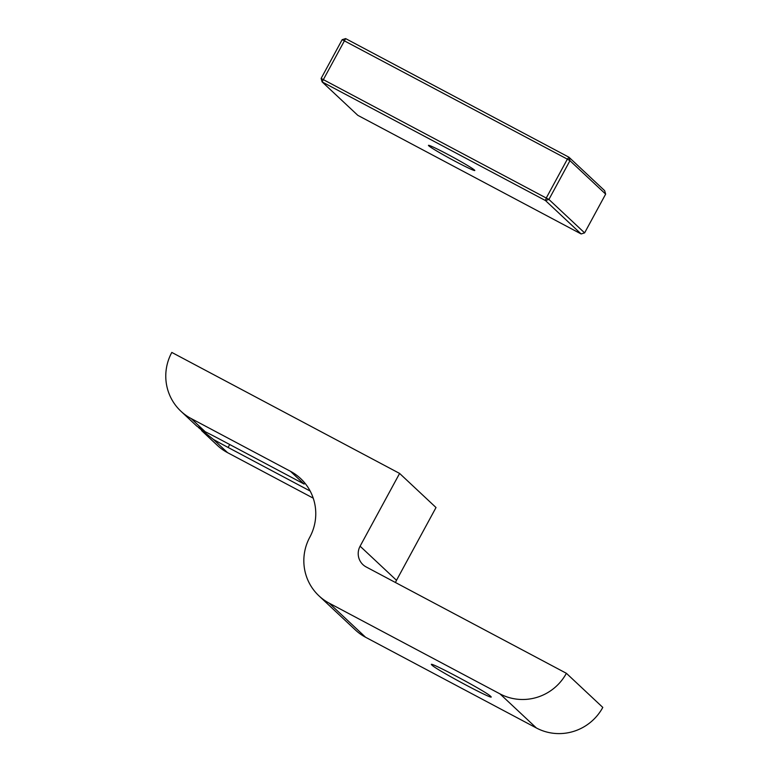 <?xml version="1.0" encoding="UTF-8"?>
<svg xmlns="http://www.w3.org/2000/svg" width="772" height="772" viewBox="0 0 772 772"><rect width="100%" height="100%" fill="white"/><g stroke="black" fill="none" stroke-linecap="round" stroke-linejoin="round"><path stroke-width="1.16" d="M310.161 491.04L228.107 447.461A33.717 1.65 28.5 0 1 213.448 439.442L198.443 427.514M490.558 696.257C486.331 691.558 424.166 658.545 432.011 665.155C436.238 669.845 498.394 702.867 490.558 696.257L490.915 696.798M431.654 664.615L432.011 665.155M395.515 582.542A15.498 15.218 -46.9 0 1 396.509 580.303L436.016 507.532L399.606 473.429L171.809 352.428A49.379 48.482 133.1 0 0 180.918 411.235A49.379 48.482 133.1 0 0 191.147 418.54L290.417 471.277L303.946 483.947A49.331 48.433 133.1 0 1 304.178 484.073M399.606 473.429L360.099 546.2A15.498 15.218 -46.9 0 0 366.16 566.947L566.387 673.3A49.379 48.482 133.1 0 1 499.986 693.883L329.181 603.154A49.331 48.433 133.1 0 1 318.961 595.849A49.331 48.433 133.1 0 1 309.862 537.1A49.331 48.433 -46.9 0 0 300.636 478.572A49.331 48.433 -46.9 0 0 290.417 471.277M313.22 498.152L227.557 452.653A49.379 48.482 133.1 0 1 217.328 445.347L201.531 430.544M566.387 673.3L602.797 707.413A49.379 48.482 133.1 0 1 536.395 727.986L365.581 637.257A49.331 48.433 133.1 0 1 355.371 629.962L318.961 595.849M180.918 411.235L196.715 426.038L205.246 431.751A33.717 1.65 28.5 0 1 218.746 438.689L303.946 483.947M455.287 161.358A26.373 1.293 -151.5 0 0 474.799 170.515A26.373 1.293 -151.5 0 0 447.963 154.506A26.373 1.293 -151.5 0 0 428.45 145.348A26.373 1.293 -151.5 0 0 455.287 161.358M605.653 194.11L584.607 232.883L548.911 199.446L569.958 160.682L568.945 157.218L567.362 159.148L569.958 160.682L605.653 194.11L604.64 190.655L568.945 157.218L345.634 38.6L342.16 39.681L321.113 78.445L322.117 81.9L357.812 115.337L581.133 233.955L545.437 200.527L322.117 81.9L345.634 38.6M321.113 78.445L548.911 199.446L545.437 200.527L546.306 197.921L567.362 159.148L342.16 39.681M581.133 233.955L584.607 232.883M229.709 444.518L228.107 447.461M396.509 580.303L360.099 546.2M227.557 452.653L213.448 439.442M205.246 431.751L191.147 418.54M365.581 637.257L329.181 603.154M499.986 693.883L536.395 727.986"/></g></svg>
